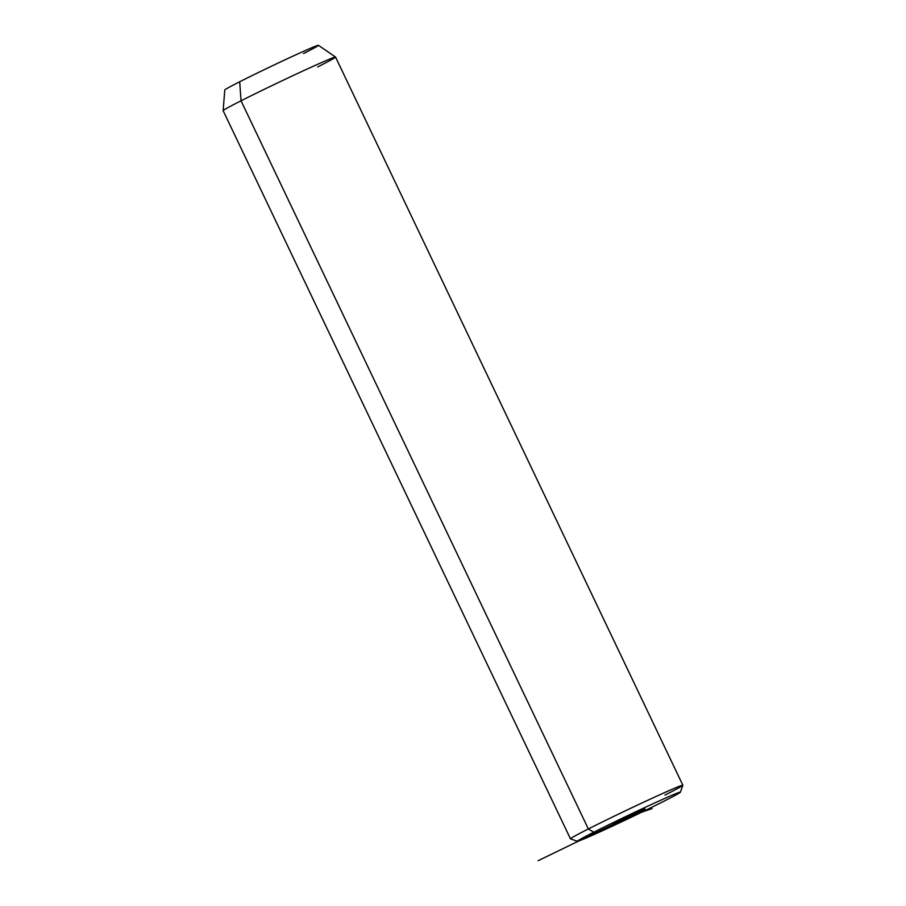 <?xml version="1.0" encoding="UTF-8"?>
<svg xmlns="http://www.w3.org/2000/svg" width="906" height="906" viewBox="0 0 906 906"><rect width="100%" height="100%" fill="white"/><g stroke="black" fill="none" stroke-linecap="round" stroke-linejoin="round"><path stroke-width="1.36" d="M577.405 841.3L570.497 838.854A62.265 1.631 -25.5 0 1 588.356 828.956L593.781 832.218A57.078 1.495 -25.5 0 1 666.59 797.608A57.078 1.495 -25.5 0 1 663.996 801.176A57.078 1.495 -25.5 0 1 591.188 835.796A57.078 1.495 -25.5 0 1 593.781 832.218L588.356 828.956A62.265 1.631 -25.5 0 1 649.432 799.511A62.265 1.631 -25.5 0 1 682.852 785.264L680.406 792.172A57.078 1.495 154.5 0 0 649.772 805.241A57.078 1.495 154.5 0 0 593.781 832.218A57.078 1.495 154.5 0 0 577.405 841.3A57.078 1.495 154.5 0 0 609.251 827.597A57.078 1.495 154.5 0 0 663.996 801.176A57.078 1.495 154.5 0 0 680.406 792.172M632.898 814.29L614.959 823.611L644.585 809.352L632.898 814.29L645.083 808.979L638.9 812.342L624.88 819.115L624.494 818.299L624.88 819.115L612.694 824.426L632.898 814.29M664.959 795.083A62.265 1.631 154.5 0 0 682.852 785.219A62.265 1.631 154.5 0 0 648.764 799.828A62.265 1.631 154.5 0 0 588.356 828.956L241.041 100.804A62.265 1.631 -25.5 0 1 301.449 71.676A62.265 1.631 -25.5 0 1 335.548 57.067L682.852 785.219M588.356 828.956A62.265 1.631 154.5 0 0 570.463 838.82L223.148 110.679A62.265 1.631 -25.5 0 1 241.041 100.804L588.356 828.956M241.041 100.804L239.694 81.767A51.891 1.359 -25.5 0 1 289.705 57.644A51.891 1.359 -25.5 0 1 318.425 45.3L335.526 57.044A62.265 1.631 154.5 0 0 301.064 71.857A62.265 1.631 154.5 0 0 241.041 100.804A62.265 1.631 154.5 0 0 223.148 110.645L224.779 89.966A51.891 1.359 -25.5 0 1 239.694 81.767L241.041 100.804M317.655 66.942A62.265 1.631 154.5 0 0 335.526 57.044M303.533 53.545A51.891 1.359 154.5 0 0 305.888 50.294A51.891 1.359 154.5 0 0 239.694 81.767M538.13 860.7L628.889 816.702L652.048 808.582"/></g></svg>
